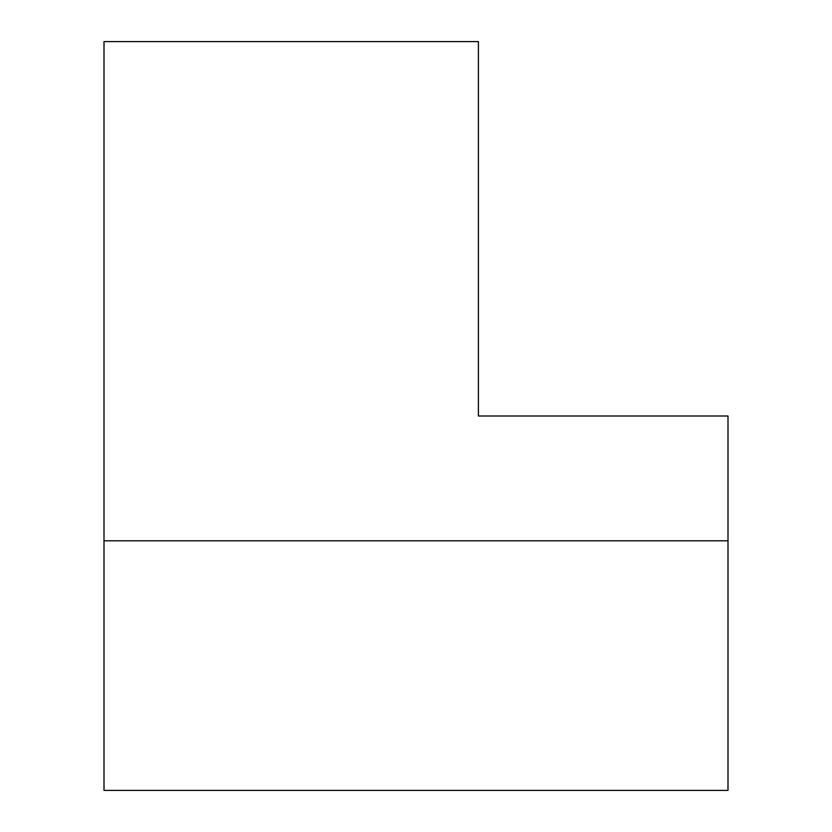 <?xml version="1.0" encoding="UTF-8"?>
<svg xmlns="http://www.w3.org/2000/svg" width="832" height="832" viewBox="0 0 832 832"><rect width="100%" height="100%" fill="white"/><g stroke="black" fill="none" stroke-linecap="round" stroke-linejoin="round"><path stroke-width="1.25" d="M104 790.4L104 540.8L728 540.8L728 790.4L104 790.4M728 540.8L728 416L478.4 416L478.4 41.6L104 41.6L104 540.8"/></g></svg>
